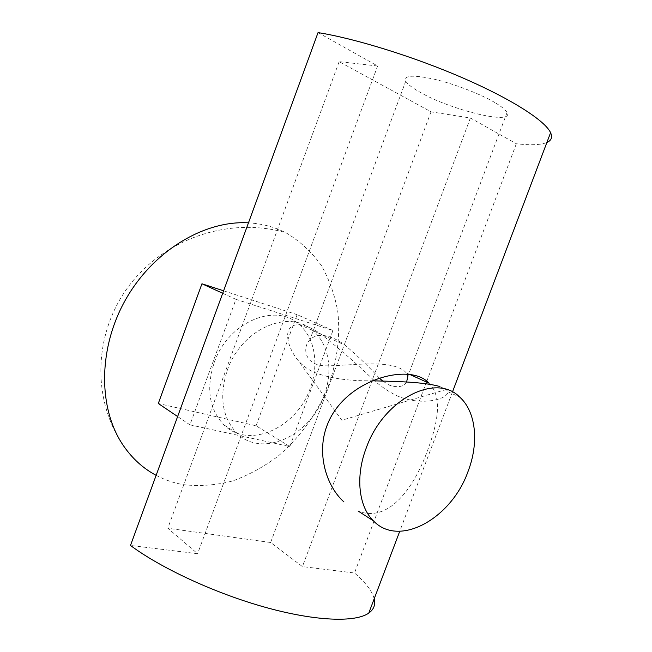 <?xml version="1.0" encoding="UTF-8"?>
<svg xmlns="http://www.w3.org/2000/svg" width="652" height="652" viewBox="0 0 652 652"><rect width="100%" height="100%" fill="white"/><g stroke="black" fill="none" stroke-linecap="round" stroke-linejoin="round"><path stroke-width="0.49" stroke-dasharray="3.26 2.44" d="M373.735 380.132C358.192 365.104 340.743 349.871 321.379 334.435C315.323 330.214 309.692 327.231 304.476 325.487C280.743 319.985 285.446 345.234 298.07 360.409C301.957 364.957 306.758 368.682 312.455 371.591C327.736 378.046 347.63 381.11 372.137 380.792M439.587 386.457L446.245 389.48L447.957 391.762C447.353 400.271 418.274 406.343 395.609 395.079C388.779 391.713 381.779 386.97 374.598 380.866M310.181 388.388C296.904 427.712 248.958 449.888 223.97 424.908C209.178 409.366 205.926 388.616 214.206 362.634C227.964 322.178 275.364 302.3 298.746 324.183C314.916 337.443 319.325 364.387 310.181 388.388M289.822 446.563L332.952 330.499L235.942 299.341L189.952 424.843L289.822 446.563L256.065 425.78L158.297 403.498M189.952 424.843L177.637 416.538M235.942 299.341L222.707 293.278M332.952 330.499L297.133 314.671L256.065 425.78M223.612 290.808L297.133 314.671M156.13 475.341C164.736 479.896 173.831 483.002 183.416 484.656C199.659 486.482 216.016 485.259 232.495 480.997C248.697 475.121 263.995 466.767 278.38 455.944C299.007 438.226 315.609 415.601 326.742 390.295C336.668 364.582 340.556 337.565 337.817 311.819C334.802 295.014 329.293 279.529 321.281 265.372C311.9 252.275 300.376 241.566 286.725 233.237C275.144 227.116 262.389 223.652 248.469 222.845M428.902 383.132C442.765 396.685 437.981 422.317 427.639 450.271C414.11 487.965 388.559 523.206 358.152 511.062M324.052 395.691C333.359 371.281 329.048 343.954 312.813 330.556C289.349 308.42 241.436 328.836 227.377 370.043C218.909 396.489 222.112 417.565 236.986 433.262C262.104 458.478 310.507 435.666 324.052 395.691M379.301 378.087C368.73 366.595 357.28 355.601 344.941 345.104C339.496 341.094 334.289 338.29 329.325 336.693C320.8 334.264 314.321 335.307 309.871 339.822C301.713 347.875 304.777 366.4 327.165 365.837C348.355 365.609 378.299 361.135 395.666 366.636C400.719 368.225 404.24 370.303 406.237 372.871L407.158 374.297M406.612 382.007C403.401 386.978 397.541 387.981 389.04 385.03L382.838 381.086M494.786 102.503C480.174 93.864 454.11 83.839 434.004 79.145C412.92 74.646 403.507 75.314 405.756 81.15C407.557 84.206 412.349 87.914 420.141 92.282C450.638 110.025 514.322 125.583 507.036 112.576C505.683 109.903 501.6 106.545 494.786 102.503M318.037 32.6L377.622 65.999L339.146 61.647L431.029 111.834L470.377 117.996L516.335 143.758C530.622 145.388 540.81 144.964 546.889 142.47M374.207 598.756C372.105 591.03 365.536 582.44 354.501 572.994L302.422 566.588L270.637 542.505L167.817 528.242L197.613 553.711L130.49 545.455M223.97 424.908L236.986 433.262M339.146 61.647L167.817 528.242M270.637 542.505L431.029 111.834M377.622 65.999L197.613 553.711M516.335 143.758L426.783 381.273M426.489 382.039L354.501 572.994M470.377 117.996L302.422 566.588M446.245 389.48L341.844 420.247L298.07 360.409M298.746 324.183L321.379 334.435M447.957 391.762L459.684 397.076M284.15 232.226C229.137 217.116 166.301 238.135 130.506 283.873C94.711 329.505 90.221 396.506 123.187 445.316M312.813 330.556L344.941 345.104M406.237 372.871L410.124 374.631M405.756 81.15L309.871 339.822M507.036 112.576L407.867 376.294M452.455 391.999L399.749 531.274"/><path stroke-width="0.98" d="M374.598 380.866L373.735 380.132M468.014 471.543C451.624 518.234 399.26 548.104 373.433 520.866C358.673 506.653 355.267 476.645 366.204 448.095C383.506 399.032 436.131 372.659 459.684 397.076C476.147 411.714 479.13 442.912 468.014 471.543M372.137 380.792C394.142 381.436 422.659 381.697 439.587 386.457M177.637 416.538L158.297 403.498L201.949 283.775L223.612 290.808M222.707 293.278L201.949 283.775M248.469 222.845C204.687 220.254 153.627 250.344 125.836 299.244C97.979 348.078 97.963 408.559 123.326 445.528C132.217 458.478 143.147 468.421 156.13 475.341M343.906 501.91C326.147 485.952 316.456 453.556 326.872 425.984C343.669 379.464 410.108 361.844 428.902 383.132L410.124 374.631M407.158 374.297L407.867 376.294L406.612 382.007M382.838 381.086L379.301 378.087M546.889 142.47C551.405 140.506 552.635 137.246 550.59 132.69C545.211 120.873 512.366 99.495 463.417 78.183C414.533 56.895 355.65 38.623 318.037 32.6L130.49 545.455C161.003 568.242 215.6 593.548 265.812 607.452C316.081 621.38 355.56 622.554 368.787 613.076C373.865 609.392 375.666 604.624 374.207 598.756M358.152 511.062L373.433 520.866M426.783 381.273L426.489 382.039M550.59 132.69L452.455 391.999M399.749 531.274L368.787 613.076"/></g></svg>
